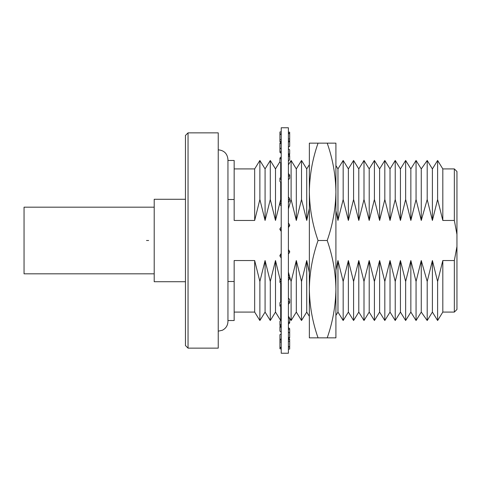 <?xml version="1.0" encoding="UTF-8"?>
<svg xmlns="http://www.w3.org/2000/svg" width="481" height="481" viewBox="0 0 481 481"><rect width="100%" height="100%" fill="white"/><g stroke="black" fill="none" stroke-linecap="round" stroke-linejoin="round"><path stroke-width="0.72" d="M280.201 279.918L275.493 260.546L270.286 281.505L265.079 260.546L259.872 281.505L254.665 260.546L234.163 260.546L234.163 320.526L227.946 320.526M335.906 210.654L337.963 220.454L343.169 199.495L348.376 220.454L353.583 199.495L358.79 220.454L363.997 199.495L369.204 220.454L374.41 199.495L379.617 220.454L384.824 199.495L390.025 220.454L395.232 199.495L400.439 220.454L405.645 199.495L410.852 220.454L416.059 199.495L421.266 220.454L427.2 199.495L432.401 220.454L432.401 168.915L437.608 160.474L437.608 199.495L442.815 220.454L442.815 168.915L437.608 160.474M421.266 220.454L421.266 168.915L427.2 160.474L427.2 199.495M410.852 220.454L410.852 168.915L416.059 160.474L416.059 199.495M400.439 220.454L400.439 168.915L405.645 160.474L405.645 199.495M390.025 220.454L390.025 168.915L395.232 160.474L395.232 199.495M379.617 220.454L379.617 168.915L384.824 160.474L384.824 199.495M369.204 220.454L369.204 168.915L374.41 160.474L374.41 199.495M358.79 220.454L358.79 168.915L363.997 160.474L363.997 199.495M348.376 220.454L348.376 168.915L353.583 160.474L353.583 199.495M337.963 220.454L337.963 168.915L343.169 160.474L343.169 199.495M288.396 208.934L291.107 199.495L296.314 220.454L301.521 199.495L306.728 220.454L306.728 168.915L309.355 164.658M296.314 220.454L296.314 168.915L301.521 160.474L301.521 199.495M288.396 164.875L291.107 160.474L291.107 199.495M227.946 199.495L234.163 199.495L234.163 220.454L254.665 220.454L259.872 199.495L265.079 220.454L270.286 199.495L275.493 220.454L275.493 168.915L279.936 161.7M265.079 220.454L265.079 168.915L270.286 160.474L270.286 199.495M254.665 220.454L254.665 168.915L259.872 160.474L259.872 199.495M254.665 260.546L254.665 312.085L234.163 312.085M265.079 260.546L265.079 312.085L259.872 320.526L259.872 281.505M275.493 260.546L275.493 312.085L270.286 320.526L270.286 281.505M281.223 319.679L280.736 320.466M309.355 272.577L306.728 260.546L301.521 281.505L296.314 260.546L296.314 312.085L291.107 320.526L291.107 281.505L289.676 276.755M306.728 260.546L306.728 312.085L301.521 320.526L301.521 281.505M454.347 260.546L456.95 246.488L456.95 309.481L454.347 312.085L454.347 260.546L442.815 260.546L437.608 281.505L432.401 260.546L427.2 281.505L421.266 260.546L416.059 281.505L410.852 260.546L405.645 281.505L400.439 260.546L395.232 281.505L390.025 260.546L384.824 281.505L379.617 260.546L374.41 281.505L369.204 260.546L363.997 281.505L358.79 260.546L353.583 281.505L348.376 260.546L343.169 281.505L337.963 260.546L337.963 312.085L335.906 315.428M348.376 260.546L348.376 312.085L343.169 320.526L343.169 281.505M358.79 260.546L358.79 312.085L353.583 320.526L353.583 281.505M369.204 260.546L369.204 312.085L363.997 320.526L363.997 281.505M379.617 260.546L379.617 312.085L374.41 320.526L374.41 281.505M390.025 260.546L390.025 312.085L384.824 320.526L384.824 281.505M400.439 260.546L400.439 312.085L395.232 320.526L395.232 281.505M410.852 260.546L410.852 312.085L405.645 320.526L405.645 281.505M421.266 260.546L421.266 312.085L416.059 320.526L416.059 281.505M432.401 260.546L432.401 312.085L427.2 320.526L427.2 281.505M454.347 312.085L442.815 312.085L437.608 320.526L437.608 281.505M185.444 345.538L185.444 135.462L188.047 132.858L188.047 348.142L185.444 345.538M188.047 348.142L218.242 348.142L218.242 132.858L188.047 132.858M185.444 199.272L154.209 199.272L154.209 281.728L185.444 281.728M146.519 240.5L147.583 240.5M147.98 240.5L148.641 240.5M442.815 312.085L442.815 260.546M337.963 260.546L335.906 270.358M296.314 260.546L291.107 281.505M289.628 276.599L288.396 272.06M275.493 312.085L280.688 320.508L280.694 306.866M280.694 301.785L280.694 283.381M234.163 199.495L234.163 160.474L227.946 160.474M275.493 220.454L280.694 199.495L280.694 182.371M280.694 177.291L280.694 162.987M280.694 199.495L281.078 200.715M306.728 220.454L309.355 208.417M432.401 220.454L437.608 199.495M442.815 220.454L454.347 220.454L454.347 168.915L442.815 168.915M454.347 168.915L456.95 171.519L456.95 234.512L454.347 220.454M456.95 234.512L456.95 246.488M227.946 281.505L234.163 281.505M309.355 168.939L309.355 191.823C309.584 208.417 312.488 224.645 318.049 240.5C312.47 256.463 309.572 272.691 309.355 289.177C309.608 305.874 312.506 322.102 318.049 337.854L309.355 337.854L309.355 143.146L318.049 143.146C312.476 159.037 309.578 175.264 309.355 191.823M327.206 143.146C332.78 159.037 335.678 175.264 335.906 191.823L335.906 143.146L318.049 143.146M327.206 240.5C332.786 256.463 335.69 272.691 335.906 289.177L335.906 191.823C335.672 208.417 332.774 224.645 327.206 240.5L318.049 240.5M327.206 337.854L335.906 337.854L335.906 289.177C335.648 305.874 332.75 322.102 327.206 337.854L318.049 337.854M288.396 353.234L281.223 353.234L281.223 127.766L288.396 127.766L288.396 353.234M288.973 317.069L288.492 317.598M281.223 332.221L279.936 331.175L279.936 326.563L280.561 326.052M288.396 327.609L289.676 328.655L289.676 337.963L288.396 337.133M289.676 328.655L288.396 329.701M281.223 327.609L279.936 326.563M288.552 338.69L289.676 339.219L289.676 349.044L288.396 349.164M289.676 339.219L288.396 339.827M281.223 338.798L279.936 339.628L279.936 348.797L281.223 348.917M281.223 347.21L279.936 347.577L281.223 347.943M288.396 347.21L289.676 346.843L288.396 346.476M289.676 341.474L288.396 341.107M281.223 341.841L279.936 342.207M281.223 333.85L279.936 334.68L279.936 339.628L281.223 340.458M289.676 333.02L288.396 332.185M288.396 338.798L289.676 337.963M281.223 324.206L279.936 325.451L281.223 326.695M288.396 317.502L289.676 318.747L289.676 322.961L288.396 321.717M288.396 324.206L289.676 322.961M281.223 319.991L279.936 321.236L279.936 325.451M281.223 304.353L279.936 305.934L281.223 307.515M288.396 297.979L289.676 299.561L289.676 302.771L288.396 301.196M288.396 304.353L289.676 302.771M281.223 301.142L279.936 302.717L279.936 305.934M281.223 280.489L279.936 282.305L281.223 284.121M288.396 274.849L289.676 276.665L289.676 278.673L288.396 276.858M288.396 280.489L289.676 278.673M281.223 278.481L279.936 280.297L279.936 282.305M281.223 254.118L279.936 256.054L281.223 257.99M288.396 249.555L289.676 251.491L289.676 252.176L288.396 250.24M288.396 254.118L289.676 252.176M281.223 253.433L279.936 255.369L279.936 256.054M281.223 226.882L279.936 228.824L281.223 230.76M288.396 227.567L289.676 225.631L289.676 224.946L288.396 223.01M288.396 226.882L289.676 224.946M281.223 231.445L279.936 229.509L279.936 228.824M281.223 200.511L279.936 202.327L281.223 204.142M288.396 202.519L289.676 200.703L289.676 198.695L288.396 196.879M288.396 200.511L289.676 198.695M281.223 206.151L279.936 204.335L279.936 202.327M281.223 176.647L279.936 178.229L281.223 179.804M288.396 179.858L289.676 178.283L289.676 175.066L288.396 173.485M288.396 176.647L289.676 175.066M281.223 183.02L279.936 181.439L279.936 178.229M281.223 156.794L279.936 158.039L281.223 159.283M288.396 161.009L289.676 159.764L289.676 155.549L288.396 154.305M288.396 156.794L289.676 155.549M281.223 163.498L279.936 162.253L279.936 158.039M281.223 142.202L279.936 143.037L281.223 143.867M288.396 147.15L289.676 146.32L289.676 141.372L288.396 140.542M288.396 142.202L289.676 141.372L289.676 133.423L288.396 133.057M281.223 153.391L279.936 152.345L279.936 143.037M279.936 147.98L281.223 148.815M281.223 133.79L279.936 134.157L281.223 134.524M288.396 133.79L289.676 133.423L289.676 132.203L288.396 132.083M288.396 139.159L289.676 138.793M281.06 142.31L279.936 141.781L279.936 131.956L281.223 131.836M279.936 139.526L281.223 139.893M279.936 141.781L281.223 141.173M288.396 153.391L289.676 154.437L289.676 149.825L288.396 148.779M289.676 154.437L289.051 154.948M279.936 152.345L281.223 151.299M154.209 273.821L24.05 273.821L24.05 207.179L154.209 207.179M432.401 312.085L437.608 320.526M421.266 312.085L427.2 320.526M410.852 312.085L416.059 320.526M400.439 312.085L405.645 320.526M390.025 312.085L395.232 320.526M379.617 312.085L384.824 320.526M369.204 312.085L374.41 320.526M358.79 312.085L363.997 320.526M348.376 312.085L353.583 320.526M337.963 312.085L343.169 320.526M306.728 312.085L309.355 316.342M296.314 312.085L301.521 320.526M288.396 316.125L291.107 320.526M265.079 312.085L270.286 320.526M254.665 312.085L259.872 320.526M254.665 168.915L234.163 168.915M265.079 168.915L259.872 160.474M275.493 168.915L270.286 160.474M296.314 168.915L291.107 160.474M306.728 168.915L301.521 160.474M337.963 168.915L335.906 165.572M348.376 168.915L343.169 160.474M358.79 168.915L353.583 160.474M369.204 168.915L363.997 160.474M379.617 168.915L374.41 160.474M390.025 168.915L384.824 160.474M400.439 168.915L395.232 160.474M410.852 168.915L405.645 160.474M421.266 168.915L416.059 160.474M432.401 168.915L427.2 160.474M218.242 149.825C224.134 150.397 227.369 153.631 227.946 159.524L227.946 321.476C227.778 325.481 225.926 328.403 222.372 330.255L218.242 331.175"/></g></svg>
